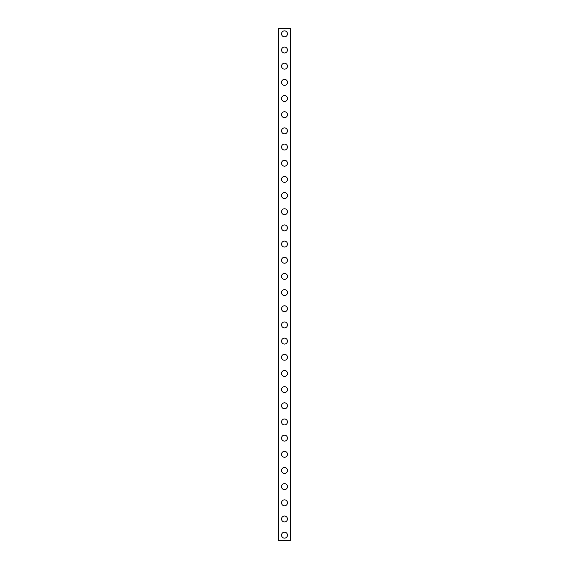 <?xml version="1.0" encoding="UTF-8"?>
<svg xmlns="http://www.w3.org/2000/svg" width="569" height="569" viewBox="0 0 569 569"><rect width="100%" height="100%" fill="white"/><g stroke="black" fill="none" stroke-linecap="round" stroke-linejoin="round"><path stroke-width="0.85" d="M281.534 535.159A2.966 2.966 0 0 1 284.5 532.193A2.966 2.966 0 0 1 287.466 535.159A2.966 2.966 0 0 1 284.5 538.125A2.966 2.966 0 0 1 281.534 535.159M281.534 518.985A2.966 2.966 0 0 1 284.5 516.026A2.966 2.966 0 0 1 287.466 518.985A2.966 2.966 0 0 1 284.5 521.951A2.966 2.966 0 0 1 281.534 518.985M281.534 502.818A2.966 2.966 0 0 1 284.5 499.852A2.966 2.966 0 0 1 287.466 502.818A2.966 2.966 0 0 1 284.5 505.784A2.966 2.966 0 0 1 281.534 502.818M281.534 486.644A2.966 2.966 0 0 1 284.5 483.678A2.966 2.966 0 0 1 287.466 486.644A2.966 2.966 0 0 1 284.5 489.61A2.966 2.966 0 0 1 281.534 486.644M281.534 470.471A2.966 2.966 0 0 1 284.5 467.512A2.966 2.966 0 0 1 287.466 470.471A2.966 2.966 0 0 1 284.5 473.436A2.966 2.966 0 0 1 281.534 470.471M281.534 454.304A2.966 2.966 0 0 1 284.5 451.338A2.966 2.966 0 0 1 287.466 454.304A2.966 2.966 0 0 1 284.5 457.27A2.966 2.966 0 0 1 281.534 454.304M281.534 438.13A2.966 2.966 0 0 1 284.5 435.164A2.966 2.966 0 0 1 287.466 438.13A2.966 2.966 0 0 1 284.5 441.096A2.966 2.966 0 0 1 281.534 438.13M281.534 421.956A2.966 2.966 0 0 1 284.5 418.99A2.966 2.966 0 0 1 287.466 421.956A2.966 2.966 0 0 1 284.5 424.922A2.966 2.966 0 0 1 281.534 421.956M281.534 405.789A2.966 2.966 0 0 1 284.5 402.824A2.966 2.966 0 0 1 287.466 405.789A2.966 2.966 0 0 1 284.5 408.748A2.966 2.966 0 0 1 281.534 405.789M281.534 389.616A2.966 2.966 0 0 1 284.5 386.65A2.966 2.966 0 0 1 287.466 389.616A2.966 2.966 0 0 1 284.5 392.582A2.966 2.966 0 0 1 281.534 389.616M281.534 373.442A2.966 2.966 0 0 1 284.5 370.476A2.966 2.966 0 0 1 287.466 373.442A2.966 2.966 0 0 1 284.5 376.408A2.966 2.966 0 0 1 281.534 373.442M281.534 357.275A2.966 2.966 0 0 1 284.5 354.309A2.966 2.966 0 0 1 287.466 357.275A2.966 2.966 0 0 1 284.5 360.234A2.966 2.966 0 0 1 281.534 357.275M281.534 341.101A2.966 2.966 0 0 1 284.5 338.135A2.966 2.966 0 0 1 287.466 341.101A2.966 2.966 0 0 1 284.5 344.067A2.966 2.966 0 0 1 281.534 341.101M281.534 324.927A2.966 2.966 0 0 1 284.5 321.962A2.966 2.966 0 0 1 287.466 324.927A2.966 2.966 0 0 1 284.5 327.893A2.966 2.966 0 0 1 281.534 324.927M281.534 308.761A2.966 2.966 0 0 1 284.5 305.795A2.966 2.966 0 0 1 287.466 308.761A2.966 2.966 0 0 1 284.5 311.72A2.966 2.966 0 0 1 281.534 308.761M281.534 292.587A2.966 2.966 0 0 1 284.5 289.621A2.966 2.966 0 0 1 287.466 292.587A2.966 2.966 0 0 1 284.5 295.553A2.966 2.966 0 0 1 281.534 292.587M281.534 276.413A2.966 2.966 0 0 1 284.5 273.447A2.966 2.966 0 0 1 287.466 276.413A2.966 2.966 0 0 1 284.5 279.379A2.966 2.966 0 0 1 281.534 276.413M281.534 260.239A2.966 2.966 0 0 1 284.5 257.28A2.966 2.966 0 0 1 287.466 260.239A2.966 2.966 0 0 1 284.5 263.205A2.966 2.966 0 0 1 281.534 260.239M281.534 244.073A2.966 2.966 0 0 1 284.5 241.107A2.966 2.966 0 0 1 287.466 244.073A2.966 2.966 0 0 1 284.5 247.038A2.966 2.966 0 0 1 281.534 244.073M281.534 227.899A2.966 2.966 0 0 1 284.5 224.933A2.966 2.966 0 0 1 287.466 227.899A2.966 2.966 0 0 1 284.5 230.865A2.966 2.966 0 0 1 281.534 227.899M281.534 211.725A2.966 2.966 0 0 1 284.5 208.766A2.966 2.966 0 0 1 287.466 211.725A2.966 2.966 0 0 1 284.5 214.691A2.966 2.966 0 0 1 281.534 211.725M281.534 195.558A2.966 2.966 0 0 1 284.5 192.592A2.966 2.966 0 0 1 287.466 195.558A2.966 2.966 0 0 1 284.5 198.524A2.966 2.966 0 0 1 281.534 195.558M281.534 179.384A2.966 2.966 0 0 1 284.5 176.418A2.966 2.966 0 0 1 287.466 179.384A2.966 2.966 0 0 1 284.5 182.35A2.966 2.966 0 0 1 281.534 179.384M281.534 163.211A2.966 2.966 0 0 1 284.5 160.252A2.966 2.966 0 0 1 287.466 163.211A2.966 2.966 0 0 1 284.5 166.176A2.966 2.966 0 0 1 281.534 163.211M281.534 147.044A2.966 2.966 0 0 1 284.5 144.078A2.966 2.966 0 0 1 287.466 147.044A2.966 2.966 0 0 1 284.5 150.01A2.966 2.966 0 0 1 281.534 147.044M281.534 130.87A2.966 2.966 0 0 1 284.5 127.904A2.966 2.966 0 0 1 287.466 130.87A2.966 2.966 0 0 1 284.5 133.836A2.966 2.966 0 0 1 281.534 130.87M281.534 114.696A2.966 2.966 0 0 1 284.5 111.73A2.966 2.966 0 0 1 287.466 114.696A2.966 2.966 0 0 1 284.5 117.662A2.966 2.966 0 0 1 281.534 114.696M281.534 98.529A2.966 2.966 0 0 1 284.5 95.564A2.966 2.966 0 0 1 287.466 98.529A2.966 2.966 0 0 1 284.5 101.488A2.966 2.966 0 0 1 281.534 98.529M281.534 82.356A2.966 2.966 0 0 1 284.5 79.39A2.966 2.966 0 0 1 287.466 82.356A2.966 2.966 0 0 1 284.5 85.322A2.966 2.966 0 0 1 281.534 82.356M281.534 66.182A2.966 2.966 0 0 1 284.5 63.216A2.966 2.966 0 0 1 287.466 66.182A2.966 2.966 0 0 1 284.5 69.148A2.966 2.966 0 0 1 281.534 66.182M281.534 50.015A2.966 2.966 0 0 1 284.5 47.049A2.966 2.966 0 0 1 287.466 50.015A2.966 2.966 0 0 1 284.5 52.974A2.966 2.966 0 0 1 281.534 50.015M281.534 33.841A2.966 2.966 0 0 1 284.5 30.875A2.966 2.966 0 0 1 287.466 33.841A2.966 2.966 0 0 1 284.5 36.807A2.966 2.966 0 0 1 281.534 33.841M278.518 28.45L278.298 540.55L290.702 540.55L290.702 28.45L278.518 28.45L278.518 540.55M290.482 28.45L290.482 540.55"/></g></svg>

